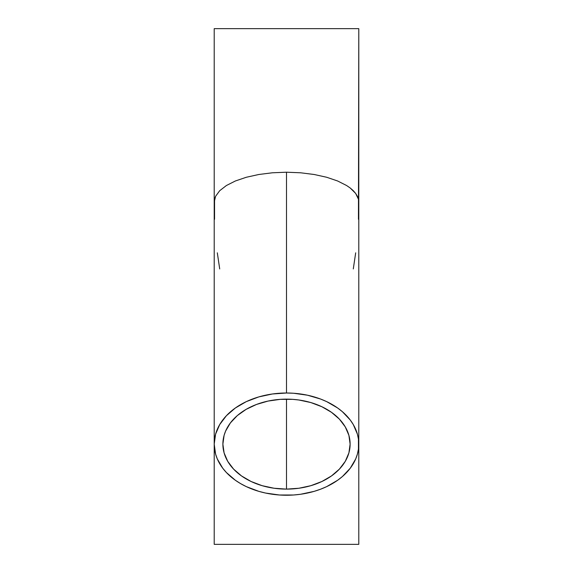 <?xml version="1.0" encoding="UTF-8"?>
<svg xmlns="http://www.w3.org/2000/svg" width="573" height="573" viewBox="0 0 573 573"><rect width="100%" height="100%" fill="white"/><g stroke="black" fill="none" stroke-linecap="round" stroke-linejoin="round"><path stroke-width="0.86" d="M286.5 489.113A63.617 44.988 0 0 1 222.883 444.125A63.617 44.988 0 0 1 286.5 399.137L286.5 489.113L286.5 399.137A63.617 44.988 0 0 1 350.117 444.125A63.617 44.988 0 0 1 286.5 489.113L274.087 488.246L262.155 485.682L251.153 481.528L241.512 475.934L233.605 469.115L227.725 461.337L224.1 452.899L222.883 444.125L224.1 435.351L225.619 431.068L230.396 422.917L237.322 415.583L246.139 409.351L256.511 404.452L268.035 401.079L280.261 399.352L292.739 399.352L298.913 400.004L310.845 402.561L321.847 406.723L331.488 412.316L339.395 419.128L345.275 426.906L348.9 435.351L350.117 444.125L348.9 452.899L345.275 461.337L339.395 469.115L331.488 475.934L321.847 481.528L310.845 485.682L298.913 488.246L286.5 489.113M286.5 393.006A72.291 51.119 0 0 1 358.791 444.125A72.291 51.119 0 0 1 286.5 495.244A72.291 51.119 0 0 1 214.209 444.125A72.291 51.119 0 0 1 286.5 393.006L286.5 172.208L286.5 393.006L272.397 393.988L258.831 396.896L246.333 401.616L235.381 407.976L226.392 415.726L219.71 424.564L215.591 434.148L214.209 444.125L215.591 454.095L217.317 458.966L222.739 468.22L226.392 472.524L235.381 480.274L240.639 483.641L246.333 486.627L258.831 491.355L265.514 493.045L279.416 495L293.584 495L300.603 494.263L314.169 491.355L320.579 489.206L326.667 486.627L337.619 480.274L342.382 476.557L350.261 468.22L355.683 458.966L357.409 454.095L358.447 449.132L358.447 439.111L357.409 434.148L353.29 424.564L350.261 420.023L342.382 411.693L337.619 407.976L326.667 401.616L320.579 399.037L307.486 395.205L293.584 393.25L286.5 393.006M300.603 172.788L286.5 172.208L300.603 172.788L314.169 174.493L300.603 172.788M326.667 177.258L314.169 174.493L326.667 177.258L337.619 180.982L326.667 177.258M346.608 185.523L337.619 180.982L346.608 185.523L350.261 188.037L346.608 185.523M353.29 190.694L350.261 188.037L355.683 193.466L353.29 190.694M357.409 196.317L355.683 193.466L358.447 199.225L357.409 196.317M358.791 544.35L214.209 544.35L358.791 544.35L358.791 28.65L358.447 219.266M214.553 219.266L214.553 199.225L215.591 196.317L219.71 190.694L226.392 185.523L235.381 180.982L246.333 177.258L258.831 174.493L272.397 172.788L286.5 172.208L272.397 172.788L258.831 174.493L246.333 177.258L235.381 180.982L226.392 185.523L219.71 190.694L215.591 196.317L214.209 202.154L214.209 28.65L214.209 544.35M219.71 268.945L217.317 252.822M355.683 252.822L353.29 268.945M358.791 28.65L214.209 28.65L358.791 28.65"/></g></svg>

